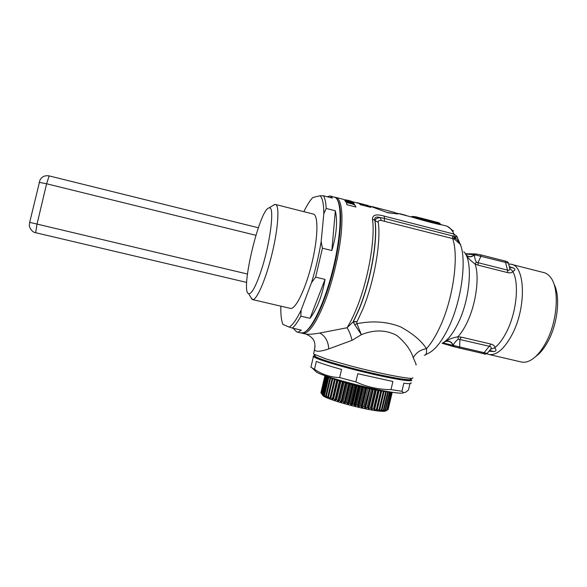 <?xml version="1.0" encoding="UTF-8"?>
<svg xmlns="http://www.w3.org/2000/svg" width="587" height="587" viewBox="0 0 587 587"><rect width="100%" height="100%" fill="white"/><g stroke="black" fill="none" stroke-linecap="round" stroke-linejoin="round"><path stroke-width="0.88" d="M508.687 264.062L510.697 264.179C525.328 264.825 526.788 307.324 511.952 334.817C504.35 348.81 496.785 355.384 489.264 354.548L486.85 353.763M509.369 266.674L513.522 268.039C515.584 269.352 515.32 270.446 512.73 271.341C512.436 272.757 510.785 273.19 507.784 272.647L478.185 265.192L475.044 263.967C470.561 260.672 467.744 257.825 466.577 255.426L465.821 254.619M513.522 268.039L509.509 267.239L512.488 267.716M507.784 272.647L507.528 270.123C509.274 270.57 509.986 269.954 509.677 268.288L512.73 271.341C519.561 282.875 516.597 312.827 506.346 332.323C502.743 339.33 498.869 344.496 494.731 347.82C496.624 349.896 496.331 351.151 493.865 351.584L489.066 351.195M509.677 268.288L508.459 263.145M492.779 351.481L489.646 350.542M461.25 337.114L459.922 339.403L459.65 346.939L487.21 353.418L490.637 349.17L494.731 347.82C495.142 346.242 493.887 345.002 490.967 344.092L461.25 337.114L457.882 336.813L458.227 339.125C455.681 341.186 454.008 343.278 453.201 345.391L459.65 346.939L458.748 347.922L442.18 343.27M493.865 351.584L489.697 350.483M508.459 263.137L474.545 254.743C474.369 256.82 474.971 259.293 476.351 262.162L477.987 262.675L478.185 265.192M476.351 262.162L475.044 263.967C479.755 276.602 476.013 304.426 466.878 322.923C464.06 328.764 461.059 333.394 457.882 336.813C452.394 337.796 448.563 339.257 446.377 341.194C449.613 340.658 451.887 342.06 453.201 345.391L454 346.719L483.372 353.638L490.967 344.092M458.227 339.125L489.587 346.352C491.341 346.77 491.686 347.709 490.637 349.17M444.212 342.155L446.377 341.194M446.113 341.37C449.4 340.805 451.697 342.155 452.995 345.413L442.95 342.867M465.491 254.032L474.545 254.743C471.882 257.179 469.218 257.407 466.577 255.426M465.293 253.709L475.8 253.958L474.369 254.663C471.743 257.04 469.086 257.216 466.408 255.206M305.299 333.944L306.275 334.164C309.085 334.509 313.597 334.135 319.798 333.034L347.056 327.759L353.455 321.588L359.185 309.144C370.786 281.305 378.028 240.032 375.02 220.543L378.219 222.246C378.094 220.815 379.114 220.228 381.286 220.492L452.694 238.593C459.071 256.923 453.039 299.553 439.656 327.583C435.437 336.593 431.049 343.63 426.47 348.7C420.424 349.676 416.022 352.714 413.248 357.799C410.893 350.072 405.404 342.617 396.768 335.426C385.997 329.755 374.198 329.498 361.365 334.671L356.918 323.708C372.584 320.539 387.134 321.595 400.569 326.864C412.793 333.541 421.429 340.82 426.47 348.7C426.844 353.022 426.118 355.201 424.306 355.245M357.028 321.691L353.44 321.992L353.455 321.588L357.028 321.691L362.7 309.452C374.176 282.068 381.271 241.477 378.219 222.246M354.739 324.699L353.183 321.786L359.002 309.158C370.639 281.224 377.903 239.79 374.858 220.308C374.249 217.249 376.076 216.346 380.339 217.601C377.133 217.902 375.364 218.885 375.02 220.543L372.452 219.032C375.46 238.704 368.086 280.645 356.353 308.923C353.308 316.415 350.204 322.696 347.056 327.759C349.162 330.899 350.813 335.096 352.002 340.35L361.365 334.671L354.739 324.699L356.918 323.708L356.889 321.984M381.286 220.492L380.339 217.601L384.39 218.415L452.438 235.893L454.844 236.686L454.822 239.452L453.927 239.041L453.971 234.074L456.957 236.392L454.844 236.686L460.604 244.588L454.822 239.452M372.452 219.032C372.591 214.805 376.524 213.844 384.258 216.133L384.47 221.108M334.957 197.239L335.265 197.261C341.01 198.479 343.043 210.051 341.377 231.99C339.403 253.202 332.851 280.909 324.927 301.527C316.32 323.004 309.004 333.629 302.98 333.416L301.762 333.049M452.438 235.893L452.694 238.593L453.927 239.041M319.798 333.034C325.22 335.977 328.221 341.26 328.801 348.898C320.429 351.716 315.659 351.995 314.507 349.727C315.975 341.304 313.502 337.738 306.282 334.164L302.98 333.416M328.801 348.898L352.002 340.35M313.766 353.293L315.043 346.594M415.867 364.776C416.697 365.65 415.823 363.324 413.255 357.799M456.957 236.392L461.338 247.164C466.335 265.419 460.582 302.694 448.629 327.487C441.96 341.311 435.209 349.911 428.385 353.271L425.436 354.783M313.612 354.042L326.592 359.127L351.921 366.281C382.797 374.345 414.693 380.259 412.8 377.779M480.76 254.868L505.172 261.068L507.528 270.123L477.987 262.675L481.061 256.02L480.672 254.839L476.13 254.01M314.925 355.605L315.601 356.705C320.047 359.134 332.147 362.949 351.892 368.159C381.557 375.929 412.25 381.572 410.526 379.143M512.018 264.517L543.1 272.405C545.837 272.896 548.243 274.452 550.32 277.071C559.785 287.894 557.716 321.441 545.749 342.859C541.075 351.393 536.019 357.197 530.589 360.279C527.486 361.974 524.565 362.583 521.821 362.106L520.742 361.856M535.498 356.661C539.967 353.565 544.098 348.546 547.891 341.597C557.921 323.562 560.658 295.782 553.879 283.837M411.003 216.852L413.453 216.838C420.637 219.333 442.407 224.968 440.103 223.735M440.155 223.698L413.453 216.838L412.353 217.205M441.534 224.755C442.657 225.584 420.908 219.956 412.544 217.256M439.957 223.537L438.995 222.781L415.823 216.779M437.381 222.363L419.969 217.836M409.975 383.619L408.479 389.966L405.786 392.123C404.282 392.85 402.998 392.564 401.934 391.258L390.986 389.607L392.901 381.491L357.784 373.721L355.854 381.902L339.66 377.588L341.575 369.458C329.791 366.171 321.382 363.485 316.356 361.401L314.493 369.282L310.905 367.22L313.399 356.639C316.327 358.833 328.199 362.722 349.008 368.306C368.313 373.339 384.911 377.052 398.786 379.451C408.655 381.058 412.896 381.19 411.524 379.84M321.206 359.112L320.751 359.046M312.922 358.672L310.905 367.22M315.006 355.737L314.038 355.788M313.898 355.81L313.15 356.272L313.399 356.639M401.934 391.258L403.819 383.238C409.631 383.935 411.971 383.744 410.856 382.665M403.555 379.334L403.115 379.173M411.171 379.569L410.533 379.187M410.922 378.909C412.426 380.281 408.258 380.156 398.412 378.542C384.742 376.172 368.394 372.51 349.382 367.557C327.128 361.577 315.336 357.63 314.023 355.737L314.735 355.289M314.955 370.632L316.672 372.268C323.936 376.759 369.942 389.064 391.661 392.189C398.632 393.239 402.557 393.429 403.445 392.776M390.986 389.607C378.769 389.607 367.058 387.038 355.854 381.902M339.66 377.588C330.422 377.236 322.036 374.462 314.493 369.282M403.042 379.261L402.477 379.092M300.522 332.858L303.222 332.792C311.55 330.466 325.359 301.432 333.563 266.703C341.832 231.982 342.148 201.458 335.324 197.459L331.105 196.183M305.563 331.523C313.693 326.871 325.932 300.375 333.599 269.007C341.304 237.654 342.72 208.297 337.635 200.365M301.263 333.02L297.925 332.264L301.336 330.136L292.363 328.089C294.931 325.888 297.756 321.918 300.83 316.18L310.031 318.308C317.156 308.879 322.16 295.914 325.051 279.397L315.637 277.137L322.446 248.213L331.838 250.532C336.549 234.771 337.716 221.519 335.338 210.792L326.196 208.451C325.88 202.493 324.985 198.274 323.518 195.801L320.128 195.735C322.557 198.105 323.782 204.122 323.811 213.771L326.196 208.451M297.925 332.264L296.611 331.824L293.207 328.28M323.518 195.801L332.418 198.105L330.224 195.955L327.135 196.74M322.446 248.213L321.14 241.697C318.88 255.396 315.667 269.044 311.506 282.626L301.138 310.068C296.626 319.431 292.649 325.103 289.186 327.091L292.363 328.089M315.637 277.137L311.506 282.626M300.83 316.18L301.138 310.068M280.85 306.165C280.637 314.537 281.334 320.619 282.941 324.413L289.186 327.091M320.128 195.735L312.842 197.496C310.002 200.431 307.008 205.157 303.861 211.672M321.14 241.697L323.811 213.771M310.031 318.308L325.051 279.397M331.838 250.532L335.338 210.792M250.517 296.912L252.601 299.605C256.842 300.346 266.146 278.744 272.324 252.557C278.568 226.369 279.639 204.225 275.178 204.393L273.065 205.443M290.044 308.292L290.558 308.417C295.804 309.386 306.003 288.202 312.123 262.235C318.315 236.282 318.403 214.079 312.952 213.984L275.721 204.533M269.125 207.945C275.193 205.443 270.013 245.667 260.261 273.351C255.25 287.498 251.368 294.285 248.631 293.713L248.55 293.676C240.061 291.086 259.637 208.884 268.963 207.974L269.125 207.945M386.019 410.687C385.681 411.502 382.724 411.553 377.133 410.849C360.836 408.89 327.062 399.424 323.041 395.799L322.263 394.772M323.943 394.097L324.34 394.075M377.081 410.526L381.704 390.92L383.348 391.368L379.07 409.528L377.081 410.526L376.531 410.452L377.258 409.278L373.897 410.049L374.44 408.838L373.545 408.684L371.021 409.565L371.388 408.303L370.426 408.119L367.946 408.985L368.13 407.679L367.117 407.473L365.437 408.486L364.71 408.332L364.71 406.974L363.654 406.747L362.098 407.774L361.343 407.605L361.166 406.197L360.08 405.947L358.664 406.996L357.894 406.82L357.542 405.36L356.441 405.096L355.172 406.167L354.394 405.977L353.88 404.472L352.78 404.194L351.679 405.294L350.901 405.096L350.234 403.54L349.14 403.254L348.208 404.392L347.453 404.186L346.638 402.579L345.574 402.286L344.818 403.46L344.077 403.247L343.146 401.603L342.118 401.303L341.539 402.513L340.834 402.308L339.792 400.613L338.809 400.319L338.42 401.574L336.615 399.637L335.698 399.343L335.485 400.642L333.651 398.676L332.807 398.39L332.778 399.732L330.943 397.744L330.18 397.472L330.327 398.852L328.515 396.856L327.839 396.592L328.155 398.023L325.814 395.77L326.284 397.238L324.119 395.007L324.743 396.519L322.777 394.31L323.305 395.726L321.793 393.694L322.681 395.212M320.979 392.476L324.934 375.643L320.92 392.71L322.667 395.286M324.237 392.857L324.53 393.268M321.793 393.694L325.968 376.003M322.05 393.87L326.313 376.128M323.672 395.264L328.016 376.847M328.441 376.839L328.969 377.192M324.119 395.007L328.346 377.118L330.452 377.852M325.917 397.069L326.049 396.504M325.814 395.77L330.055 377.815L332.257 378.586M327.715 397.839L327.92 396.959M327.839 396.592L332.095 378.578L334.414 379.195L329.821 398.668M330.18 397.472L334.451 379.4L336.821 380.002L332.213 399.534M332.807 398.39L337.085 380.266L339.484 380.853L334.869 400.437M335.698 399.343L339.983 381.168L342.382 381.733L337.752 401.361M338.42 401.574L343.05 381.932L345.479 382.636L340.834 402.308M341.539 402.513L346.183 382.834L348.729 383.546L344.077 403.247M344.818 403.46L349.47 383.744L352.105 384.448L347.453 404.186M348.208 404.392L352.868 384.654L355.561 385.343L350.901 405.096M351.679 405.294L356.338 385.542L359.061 386.217L354.394 405.977M355.172 406.167L359.838 386.407L362.553 387.053L357.894 406.82M358.664 406.996L363.324 387.237L366.002 387.846L361.343 407.605M362.098 407.774L366.758 388.014L369.362 388.587L364.71 408.332M365.437 408.486L370.096 388.741L372.598 389.262L367.946 408.985M368.643 409.117L373.295 389.401L375.695 390.025L371.388 408.303M371.681 409.675L376.318 389.988L378.747 390.597L374.44 408.838M374.499 410.144L379.136 390.494L381.55 391.081L377.258 409.278M381.704 390.92L383.348 391.368M379.07 409.528L379.804 409.623L378.909 410.753L379.393 410.812L379.62 409.858M383.964 391.412L386.319 391.771L385.681 391.69L381.411 409.807L382.049 409.865L380.985 410.959L381.55 410.386M385.975 391.617L388.227 391.969L387.691 391.918L383.428 409.975L383.979 410.005L383.201 410.687M387.662 391.742L388.521 391.683M387.691 391.646L389.357 392.043L385.116 410.042L385.556 410.042L384.522 410.827M390.186 391.962L390.678 392.072L386.782 409.975L385.512 410.834M391.588 392.182L387.64 409.807L386.151 410.724M392.248 392.277L388.168 409.344M392.109 392.263L388.014 409.631L392.189 392.27M388.014 409.631L386.151 410.746M387.42 409.873L385.483 410.951M386.451 410.005L384.47 411.069M385.116 410.042L383.106 411.076M383.428 409.975L381.411 410.995M381.411 409.807L379.393 410.812M379.804 409.623L384.081 391.47M384.001 391.258L385.681 391.69M382.049 409.865L386.319 391.771M386.004 391.5L387.691 391.918M383.979 410.005L388.227 391.969M389.357 392.043L388.946 391.756M385.556 410.042L389.797 392.065M386.782 409.975L391.001 392.087M387.64 409.807L391.786 392.211M376.436 409.154L380.728 390.942L381.55 391.081M379.136 390.494L380.728 390.942M373.545 408.684L377.852 390.436L378.747 390.597M376.318 389.988L377.852 390.436M370.426 408.119L374.733 389.841L375.695 390.025M373.295 389.401L374.733 389.841M368.13 407.679L372.598 389.262M367.117 407.473L371.432 389.166L372.444 389.379M370.096 388.741L371.432 389.166M364.71 406.974L369.362 388.587M363.654 406.747L367.976 388.425L369.032 388.653M366.758 388.014L367.976 388.425M361.166 406.197L365.488 387.868L366.002 387.846M360.08 405.947L364.402 387.618L365.488 387.868M363.324 387.237L364.402 387.618M357.542 405.36L361.863 387.024L362.553 387.053M356.441 405.096L360.763 386.767L361.863 387.024M359.838 386.407L360.763 386.767M353.88 404.472L358.209 386.143L359.061 386.217M352.78 404.194L357.101 385.872L358.209 386.143M356.338 385.542L357.101 385.872M350.234 403.54L354.555 385.226L355.561 385.343M349.14 403.254L353.462 384.94L354.555 385.226M352.868 384.654L353.462 384.94M346.638 402.579L350.96 384.287L352.105 384.448M345.574 402.286L349.889 384.001L350.96 384.287M349.47 383.744L349.889 384.001M343.146 401.603L347.453 383.333L348.729 383.546M342.118 401.303L346.425 383.047L347.453 383.333M339.792 400.613L344.092 382.386L345.479 382.636M338.809 400.319L343.109 382.1L344.092 382.386M336.615 399.637L340.908 381.447L342.382 381.733M339.983 381.168L340.908 381.447M333.651 398.676L337.936 380.537L339.484 380.853M337.085 380.266L337.936 380.537M330.943 397.744L335.214 379.657L336.821 380.002M334.451 379.4L335.214 379.657M328.515 396.856L332.77 378.82L334.414 379.195M332.095 378.578L332.77 378.82M326.394 396.012L330.635 378.043L332.293 378.432M330.055 377.815L330.635 378.043M324.596 395.227L328.823 377.324L330.481 377.734M328.346 377.118L328.823 377.324M327.729 376.597L328.991 377.096M323.144 394.515L327.355 376.678M322.777 394.31L326.981 376.494M321.316 393.312L325.447 375.827M321.17 393.158L325.279 375.768M320.957 392.835L325.007 375.673M346.22 199.896L351.305 201.172L346.22 199.896M346.506 203.572C346.323 202.684 347.621 202.662 350.41 203.498C353.11 204.078 354.79 204.87 355.451 205.883L355.891 207.035L346.924 204.716L346.506 203.572M371.233 206.565L387.684 212.729L397.788 213.969L387.728 212.538M371.754 206.507L394.332 212.355L397.788 213.969M357.688 202.831L358.51 203.183M362.245 204.144L362.847 204.305M358.099 202.941L367.22 205.296M400.356 214.064L398.771 213.675M350.791 201.165L343.843 199.58L353.169 202.339L350.791 201.165M367.499 205.949L370.067 206.609L370.859 207.387L360.271 204.65L359.515 203.88L363.507 204.914L357.578 202.801L367.998 205.494L365.319 205.164L367.499 205.949M399.747 213.734L405.984 215.326L399.747 213.734M353.8 203.021L347.548 202.001L354.614 204.203L345.714 201.906L345.383 201.356L351.466 202.346L344.584 200.306L353.425 202.596L353.756 203.212L349.426 202.493M463.796 251.728C473.085 260.114 470.436 298.24 458.22 322.989C452.981 333.761 447.595 340.541 442.077 343.322M384.258 216.133L453.971 234.074C451.645 229.025 448.651 226.222 444.997 225.65L440.778 224.557M455.196 239.628L455.182 237.016L457.141 236.774M485.031 353.946L458.748 347.922M454.103 346.756L442.165 343.278M411.127 216.808L412.331 216.434L411.23 216.911M415.845 216.786L412.441 216.42M39.175 182.352L46.6 183.775L49.147 175.902L258.324 227.756M247.443 274.026L37.032 224.073L35.653 232.709C31.595 232.327 28.924 226.384 29.35 225.159L29.673 222.363L37.032 224.073L46.6 183.775L255.888 235.292M246.694 282.42L35.682 232.716M336.388 197.548L343.755 199.455M345.501 199.91L346.367 200.13M348.781 200.754L351.143 201.37M352.325 201.671L359.317 203.484M367.491 205.597L373.853 207.24M396.621 213.132L416.477 218.269M453.516 231.087L447.309 226.347M475.8 253.958L480.672 254.839M505.172 261.068L480.724 254.846M505.224 261.076C507.087 261.376 508.151 262.007 508.415 262.961M487.159 353.477C486.058 354.262 484.796 354.313 483.372 353.638M315.601 356.705L314.236 354.475M489.264 354.548L521.821 362.106M430.667 220.617L428.686 220.11M314.023 355.737L313.15 356.272M316.672 372.268L312.548 368.343M290.558 308.417L252.601 299.605M248.631 293.713L252.153 299.495M268.963 207.974L274.694 204.445M323.041 395.799L322.087 394.229M49.11 175.887C45.008 175.22 41.971 176.584 39.989 179.996L29.673 222.363M356.83 202.647L358.055 202.963M359.956 203.454L365.283 204.834"/></g></svg>
